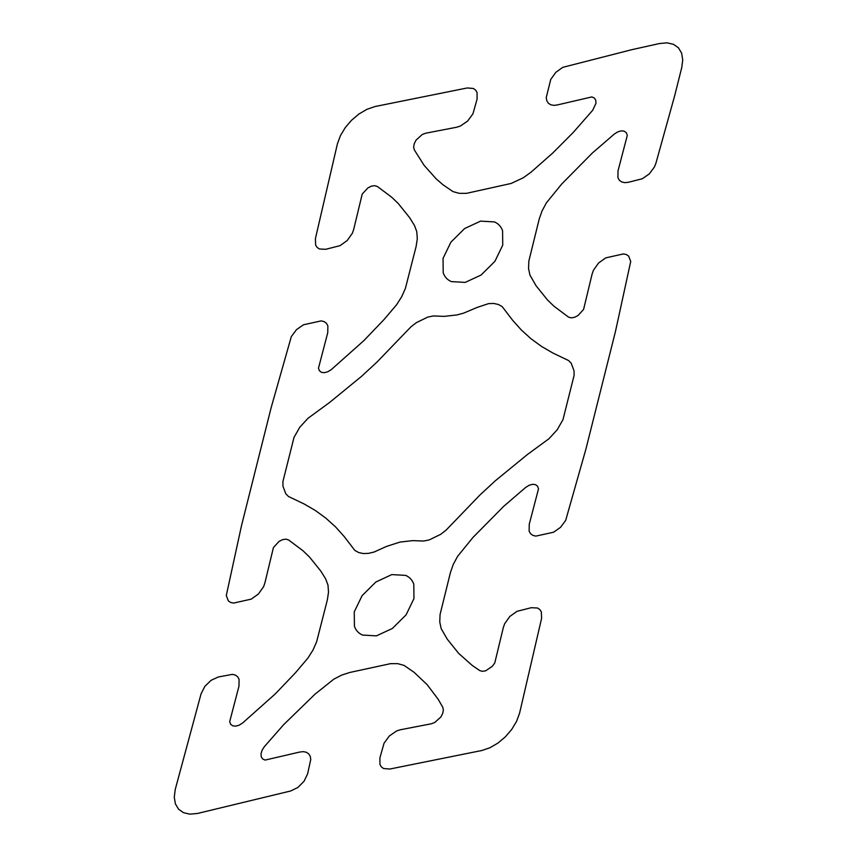 <?xml version="1.0" encoding="UTF-8"?>
<svg xmlns="http://www.w3.org/2000/svg" width="857" height="857" viewBox="0 0 857 857"><rect width="100%" height="100%" fill="white"/><g stroke="black" fill="none" stroke-linecap="round" stroke-linejoin="round"><path stroke-width="1.29" d="M413.952 598.625L413.802 584.195C412.324 580.05 409.625 577.115 405.693 575.401L391.799 574.597L375.848 582.01L362.115 595.636L354.262 611.844L354.412 626.274C355.891 630.42 358.59 633.355 362.522 635.069L376.416 635.873L392.367 628.46L406.1 614.833L413.952 598.625M502.738 245.156L502.588 230.726C501.109 226.58 498.41 223.645 494.478 221.931L480.584 221.127L464.633 228.54L450.9 242.167L443.048 258.375L443.198 272.805C444.676 276.95 447.375 279.885 451.307 281.599L465.201 282.403L481.152 274.99L494.885 261.364L502.738 245.156M477.242 307.395L463.691 313.105L457.027 314.915L444.333 316.372L433.331 315.954L427.793 317.079L416.384 322.628L410.964 326.817L376.994 362.061L361.611 376.287L329.474 402.576L308.07 418.227L299.779 427.225L294.015 437.381L282.896 481.645L282.971 486.208L285.777 493.739L288.423 496.46L304.021 503.916L315.43 510.547L325.96 518.228L335.58 526.916L344.246 536.589L354.809 550.387L358.633 552.529L363.239 553.536L368.446 553.376L374.027 552.047L386.55 546.412L399.973 542.085L412.667 540.628L423.669 541.046L429.207 539.921L440.616 534.372L446.036 530.183L480.006 494.939L495.389 480.713L527.526 454.424L548.93 438.773L557.221 429.775L562.985 419.619L574.104 375.355L574.029 370.792L571.223 363.261L568.577 360.54L552.979 353.084L541.57 346.453L531.04 338.772L521.42 330.084L512.754 320.411L502.191 306.613L498.367 304.471L493.761 303.464L488.554 303.624L477.242 307.395M674.652 95.823L681.754 67.542L682.729 59.84L681.604 53.113L678.455 47.821L673.495 44.318L667.067 42.85L659.611 43.514L632.059 49.62L562.695 67.36L555.764 72.406L550.751 79.422L546.23 97.58L546.777 100.719L548.309 103.172L550.687 104.758L553.751 105.368L557.296 104.95L591.866 96.927L594.34 98.019L595.776 100.258L595.958 103.343L592.648 110.317L573.419 132.257L552.808 152.964L531.008 172.203L523.252 177.785L511.168 183.452L466.454 193.35L459.234 193.339L452.946 191.593L442.94 184.726L436.127 178.802L424.097 165.326L414.274 149.825L413.631 146.986L414.285 143.58L416.127 140.045L422.276 134.485L425.747 133.199L456.642 127.243L460.38 126.043L467.643 121.041L472.946 113.81L477.092 99.123L477.06 92.567L475.667 90.135L473.471 88.496L467.269 87.95L374.959 106.547L366.978 109.3L359.008 113.96L351.606 120.194L345.275 127.586L340.433 135.631L337.422 143.794L315.408 238.632L315.644 245.081L317.133 247.437L319.415 248.98L325.724 249.301L340.047 245.659L347.246 240.485L352.388 233.19L353.705 229.365L362.211 194.078L367.846 187.951L371.327 186.194L374.648 185.669L377.337 186.462L391.831 197.335L398.323 203.602L409.678 217.732L414.509 225.541L416.759 231.583L417.305 238.653L416.127 246.452L405.404 288.38L401.772 296.597L396.695 304.621L384.118 319.457L363.914 340.572L331.348 369.571L327.91 371.713L324.482 372.688L321.525 372.367L319.425 370.781L318.483 368.156L327.76 332.698L327.867 325.831L326.442 323.293L324.15 321.611L321.15 320.893L303.464 324.771L296.479 329.656L291.316 336.608L271.133 407.718L241.535 525.534L226.28 595.551L228.348 600.907L230.629 602.45L233.554 603.082L251.262 599.129L258.46 593.955L263.602 586.659L264.92 582.835L273.426 547.537L279.061 541.41L282.542 539.664L285.863 539.139L288.552 539.931L303.046 550.794L309.538 557.071L320.893 571.191L325.724 579.011L327.974 585.042L328.52 592.123L327.342 599.921L316.619 641.85L312.987 650.067L307.909 658.09L295.333 672.927L275.129 694.041L242.563 723.04L239.135 725.183L235.696 726.158L232.74 725.836L230.64 724.251L229.697 721.626L238.974 686.168L239.082 679.301L237.657 676.762L235.364 675.08L232.365 674.363L218.299 676.998L211.068 680.329L204.791 686.446L201.084 693.774L175.246 789.458L174.271 797.16L175.396 803.887L178.545 809.179L183.505 812.682L189.933 814.15L197.389 813.486L290.684 790.979L297.904 787.465L304.074 781.23L307.599 773.882L310.77 759.42L310.223 756.281L308.691 753.828L306.313 752.242L303.249 751.632L299.704 752.05L265.134 760.073L262.66 758.981L261.224 756.742L261.042 753.657L262.135 750.143L264.352 746.683L283.581 724.743L314.958 694.224L333.748 679.215L341.804 675.048L349.795 672.466L390.546 663.65L397.766 663.661L404.054 665.407L414.06 672.274L427.161 684.668L438.098 699.183L442.726 707.175L443.369 710.014L442.715 713.42L440.873 716.955L434.724 722.515L431.253 723.801L400.358 729.757L396.62 730.957L389.357 735.959L384.054 743.19L379.908 757.877L379.94 764.433L381.333 766.865L383.529 768.504L389.731 769.05L482.041 750.453L490.022 747.7L497.992 743.04L505.394 736.806L511.725 729.414L516.567 721.369L519.578 713.206L541.592 618.368L541.356 611.919L539.867 609.563L537.585 608.02L531.276 607.699L516.953 611.341L509.754 616.515L504.612 623.81L503.295 627.635L494.789 662.922L492.336 666.307L485.673 670.806L482.352 671.331L479.663 670.538L472.164 665.386L458.677 653.398L447.322 639.268L441.162 628.588L439.759 622L440.07 614.512L450.386 572.68L453.224 564.506L457.595 556.343L472.882 537.543L503.67 506.369L525.652 487.429L529.09 485.287L532.518 484.312L535.475 484.633L537.575 486.219L538.517 488.844L529.24 524.302L529.133 531.169L530.558 533.707L532.85 535.389L535.85 536.107L553.536 532.229L560.521 527.344L565.684 520.392L585.867 449.282L615.465 331.466L630.72 261.449L628.652 256.093L626.371 254.55L623.446 253.918L605.738 257.871L598.54 263.045L593.398 270.341L592.08 274.165L583.574 309.463L577.939 315.59L574.458 317.336L571.137 317.861L568.448 317.069L553.954 306.206L547.462 299.929L536.107 285.81L529.947 275.118L528.544 268.53L528.855 261.042L539.171 219.21L542.01 211.036L546.38 202.873L561.667 184.073L592.455 152.91L614.437 133.96L617.865 131.817L621.304 130.842L624.26 131.164L626.36 132.749L627.303 135.374L618.026 170.832L617.918 177.699L619.343 180.238L621.636 181.92L624.635 182.637L628.138 182.337L642.322 178.759L649.306 173.875L654.469 166.922L655.916 163.226L674.652 95.823"/></g></svg>
